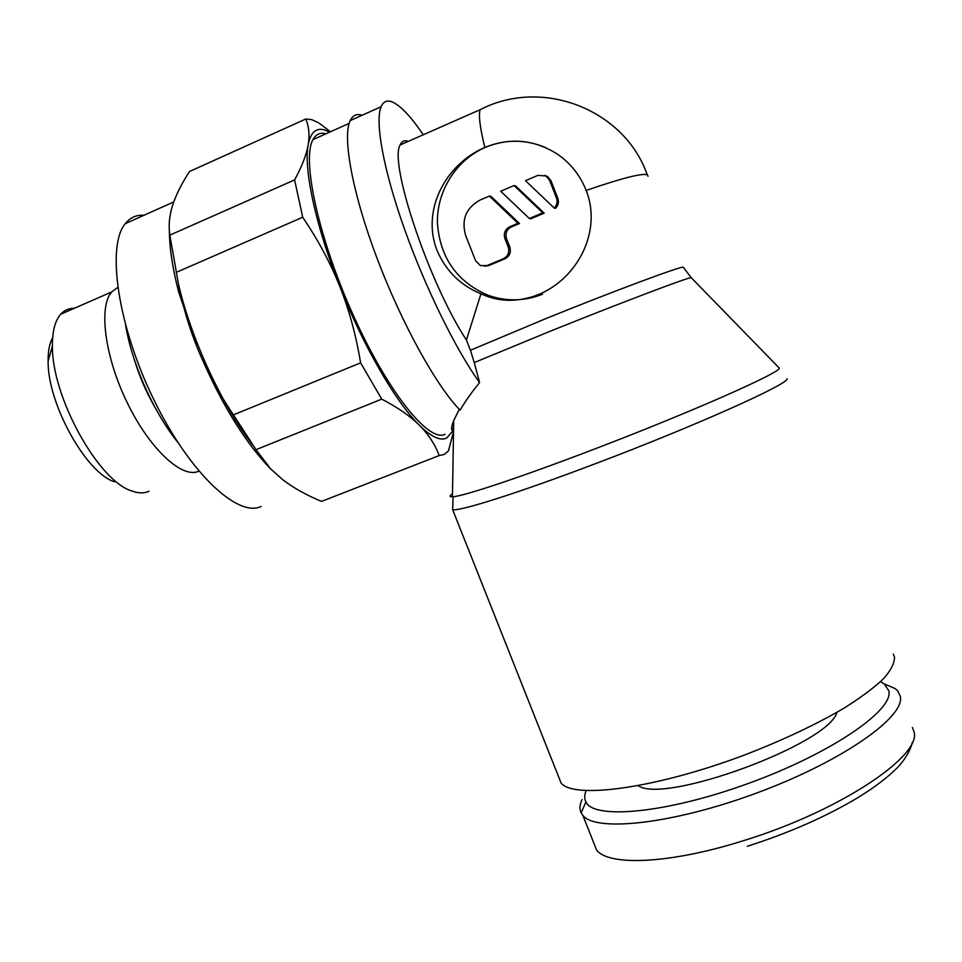 <?xml version="1.0" encoding="UTF-8"?>
<svg xmlns="http://www.w3.org/2000/svg" width="962" height="962" viewBox="0 0 962 962"><rect width="100%" height="100%" fill="white"/><g stroke="black" fill="none" stroke-linecap="round" stroke-linejoin="round"><path stroke-width="1.44" d="M893.337 654.064L894.48 657.01C894.624 662.986 890.98 670.225 883.549 678.727C873.905 687.83 860.713 697.654 843.975 708.188C815.896 724.614 782.84 740.199 744.792 754.917C655.338 788.66 573.857 799.23 561.111 783.092L558.381 776.202M480.952 293.795C460.582 285.437 445.971 271.043 437.121 250.625C420.959 209.993 445.983 163.961 484.848 147.414C510.125 137.265 534.307 139.502 557.407 154.136C570.574 163.227 580.158 175.325 586.183 190.428C602.116 230.519 578.354 278.271 538.215 294.685C519.324 301.924 501.418 302.152 484.499 295.358L480.952 293.795L466.414 340.019L470.442 350.252L547.354 317.989C613.876 291.053 680.435 266.282 683.224 267.171L691.257 277.717L779.292 368.085C781.505 372.27 688.083 413.54 589.802 450.841C519.444 477.693 464.069 496.007 453.09 496.753L452.441 496.801C449.338 496.957 449.362 495.911 452.489 493.686M691.257 277.717L690.981 277.705C688.455 277.212 620.201 303.042 551.695 330.627L474.254 362.578L479.581 382.599C471.368 392.64 464.887 401.827 460.125 410.173C436.88 386.784 402.104 324.422 377.344 259.067C352.525 193.699 342.123 136.977 350.216 120.587C352.789 115.272 356.758 113.492 362.109 115.248M470.442 350.252L474.254 362.578M459.283 409.295L453.703 420.635C450.962 427.597 450.901 430.988 453.535 430.82M423.256 134.776C410.834 116.45 400.457 105.483 392.123 101.888C387.037 99.904 383.369 101.515 381.12 106.734C374.759 121.513 383.381 169.685 404.401 228.812C425.384 287.915 456.084 350.06 479.581 382.599M884.607 684.006L895.165 688.576L897.546 690.74L900.24 696.079C905.939 716.209 843.566 760.665 758.621 792.291C673.773 824.085 595.718 832.407 582.828 815.343L581.168 812.89C579.437 809.355 579.593 805.242 581.637 800.54L582.07 799.578M880.543 681.685L884.222 683.838L888.828 690.86C893.902 710.184 831.036 753.499 748.52 783.393C666.089 813.467 593.674 819.792 585.918 801.935C584.223 798.676 584.331 794.865 586.231 790.475M836.904 712.349C829.184 743.963 664.177 804.509 638.275 785.713M452.525 431.349L446.56 438.107C440.235 441.101 431.192 436.844 419.432 425.336C428.523 434.475 435.125 444.552 439.201 455.579L444.36 454.389L448.448 450.877L453.523 431.782M330.483 131.758L318.422 122.667L311.688 119.649L305.76 119.011C309.018 126.503 309.824 135.125 308.165 144.865C310.534 132.528 315.981 127.549 324.495 129.918L329.713 132.107M198.906 471.188L197.703 471.645C180.928 477.873 149.194 448.208 127.092 402.441C104.846 356.794 98.437 306.89 111.616 291.979L117.701 287.458M74.363 308.285L72.871 308.309C68.074 308.598 64.009 310.582 60.666 314.273C55.026 320.731 52.273 331.361 52.417 346.152C51.768 397.138 98.545 481.012 131.529 490.86C137.482 493.109 142.737 493.458 147.27 491.931L148.966 491.245M114.334 481.734C86.219 473.063 47.511 403.787 48.112 361.183C47.992 351.226 49.507 343.41 52.645 337.746M134.343 359.632C139.538 376.9 146.717 393.35 155.892 408.982M177.814 281.157C189.767 335.93 221.609 405.026 252.85 445.262M261.111 506.457C238.011 517.833 189.911 473.569 154.04 400.12C117.965 326.803 106.157 246.344 125.24 223.665C130.123 217.532 136.363 214.742 143.951 215.296M408.273 141.39L407.587 141.149C404.184 140.115 401.719 141.378 400.168 144.961C388.612 162.542 429.317 283.778 466.414 340.019M542.556 294.216C524.206 301.395 505.88 301.683 487.578 295.081C456.673 281.493 439.947 257.431 437.409 222.919C436.724 191.125 456.096 160.101 485.064 147.499C505.194 139.129 525.324 139.129 545.454 147.511M537.938 175.361L546.019 175.974L549.579 180.315L556.216 197.318C557.816 201.298 557.154 204.87 554.232 208.032L525.48 180.676L537.938 175.361M544.865 175.373L547.438 176.455L550.985 180.772L557.587 197.679L556.216 197.318M489.393 196.08L517.941 223.304L509.824 226.719C505.038 229.317 503.403 233.273 504.906 238.576L508.201 246.981C509.704 252.284 508.068 256.217 503.294 258.79L486.964 265.584L480.363 265.584L475.553 260.618L465.68 235.534C461.147 219.697 465.993 207.852 480.218 199.988L489.393 196.08L491.101 196.44L519.492 223.521L511.423 226.924C506.661 229.509 505.026 233.441 506.529 238.72L509.812 247.078C511.291 252.357 509.668 256.265 504.93 258.826L488.672 265.584L484.547 266.197M519.492 223.521L517.941 223.304M542.76 212.867L529.328 218.506L500.709 191.246L514.069 185.546L542.76 212.867L544.191 213.143L530.82 218.759L529.328 218.506M544.191 213.143L515.656 185.967L514.069 185.546M557.587 197.679C559.175 201.635 558.513 205.195 555.615 208.333L554.232 208.032M339.911 286.736C315.825 226.539 303.463 169.023 308.165 144.865C306.517 154.569 302.008 166.258 294.612 179.906L302.693 217.232C318.182 240.103 330.579 263.275 339.911 286.736C349.23 310.197 356.12 335.57 360.606 362.866L381.758 399.134C397.799 407.491 410.365 416.221 419.432 425.336C396.332 402.813 363.684 346.969 339.911 286.736M445.045 434.283C429.353 442.869 388.816 393.626 353.98 316.799C319.011 240.091 301.31 159.343 313.011 139.586C315.957 134.187 320.274 132.251 325.962 133.778M439.201 455.579L321.524 501.394C306.132 495.033 293.109 487.722 282.467 479.485L270.55 468.759L256 449.663L233.441 414.862C218.35 392.544 206.217 369.949 197.03 347.09C189.31 327.874 183.213 307.431 178.74 285.738L169.853 235.137C168.386 225.625 169.288 215.753 172.559 205.519C175.83 195.262 181.469 183.934 189.478 171.525L305.76 119.011M169.384 231.373C169.516 248.196 172.547 268.194 178.487 291.33L197.03 347.09C218.723 399.314 242.761 439.406 269.132 467.352L271.729 469.973M256 449.663L381.758 399.134M360.606 362.866L233.441 414.862M176.19 272.402L302.693 217.232M294.612 179.906L169.853 235.137M787.096 378.679C789.85 383.525 694.804 426.214 594.348 464.093C517.267 493.35 458.862 511.688 452.645 509.656L561.111 783.092M648.003 176.286L647.45 174.856C642.568 172.883 622.149 178.066 586.183 190.428M912.349 727.428L913.816 731.228C923.171 755.062 840.042 811.134 743.626 840.62C669.504 864.141 608.188 866.269 596.524 849.891L593.422 842.063M484.848 147.414C480.098 128.391 478.499 115.837 480.05 109.74L400.168 144.961M550.985 180.772L549.579 180.315M504.93 258.826L503.294 258.79M509.812 247.078L508.201 246.981M511.423 226.924L509.824 226.719M506.529 238.72L504.906 238.576M488.672 265.584L486.964 265.584M453.703 420.635L452.441 496.801M451.599 428.763L453.583 427.982M582.828 815.343L596.524 849.891M585.918 801.935L581.168 812.89M330.471 131.758L329.533 131M111.616 291.979L60.666 314.273M48.112 361.183L52.417 346.152M173.773 201.936L125.24 223.665M484.499 295.37L487.578 295.081M547.438 176.455L546.019 175.974M647.198 174.735C624.831 110.173 542.929 76.996 480.05 109.74M177.79 442.352C153.956 412.566 132.311 364.947 125.673 325.613M269.132 467.352L270.55 468.759M178.487 291.33L178.74 285.738M884.222 683.838L895.165 688.576M747.294 846.295C789.694 832.719 826.875 816.305 858.826 797.065C875.745 786.591 888.96 776.406 898.472 766.498C908.044 756.12 912.373 744.311 912.156 742.604M313.011 139.586L349.146 123.401M350.216 120.587L381.12 106.734M452.645 509.656L453.09 496.753"/></g></svg>
